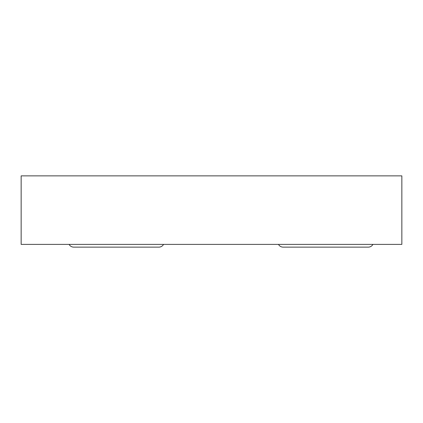 <?xml version="1.0" encoding="UTF-8"?>
<svg xmlns="http://www.w3.org/2000/svg" width="423" height="423" viewBox="0 0 423 423"><rect width="100%" height="100%" fill="white"/><g stroke="black" fill="none" stroke-linecap="round" stroke-linejoin="round"><path stroke-width="0.63" d="M401.85 175.868L21.15 175.868L21.15 244.394L401.85 244.394L401.85 175.868M163.548 244.394A5.33 5.33 0 0 1 158.889 247.132L73.761 247.132A5.33 5.33 0 0 1 69.102 244.394M372.933 244.394A5.33 5.33 0 0 1 368.274 247.132L283.146 247.132A5.33 5.33 0 0 1 278.487 244.394"/></g></svg>

